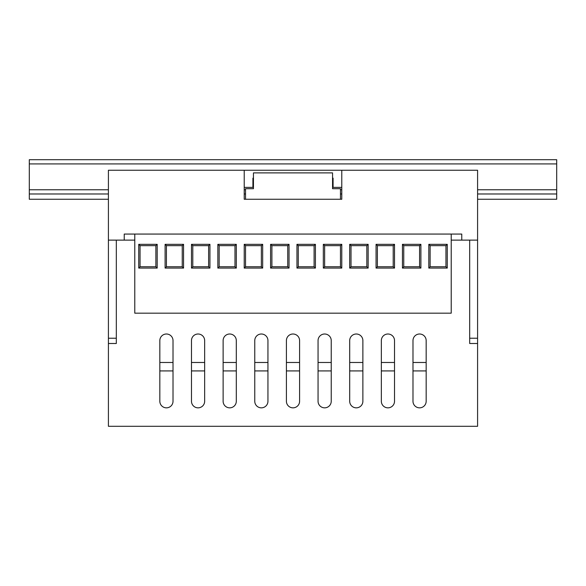 <?xml version="1.0" encoding="UTF-8"?>
<svg xmlns="http://www.w3.org/2000/svg" width="586" height="586" viewBox="0 0 586 586"><rect width="100%" height="100%" fill="white"/><g stroke="black" fill="none" stroke-linecap="round" stroke-linejoin="round"><path stroke-width="0.88" d="M124.232 234.063L134.78 234.063L124.232 234.063L124.232 240.128L108.41 240.128L108.41 170.248L244.215 170.248L244.215 199.255L245.534 199.255L244.215 199.255M341.785 199.255L340.466 199.255L341.785 199.255L341.785 170.248L244.215 170.248M341.785 170.248L477.59 170.248L477.59 240.128L461.768 240.128L461.768 234.063L451.22 234.063L451.22 313.173L134.78 313.173L134.78 234.063L461.768 234.063M244.215 187.388L252.918 187.388L252.918 178.159L253.445 178.159M332.555 178.159L333.082 178.159L333.082 187.388L341.785 187.388M332.555 188.707L332.555 172.885L253.445 172.885L253.445 188.707L245.534 188.707L245.534 199.255L340.466 199.255L340.466 188.707L332.555 188.707M376.065 268.08L376.065 244.347L394.525 244.347L394.525 268.08L376.065 268.08L377.384 266.762L393.206 266.762L393.206 245.666L377.384 245.666L377.384 266.762M323.325 268.08L323.325 244.347L341.785 244.347L341.785 268.08L323.325 268.08L324.644 266.762L340.466 266.762L340.466 245.666L324.644 245.666L324.644 266.762M270.586 268.08L270.586 244.347L289.045 244.347L289.045 268.08L270.586 268.08L271.904 266.762L287.726 266.762L287.726 245.666L271.904 245.666L271.904 266.762M217.845 268.08L217.845 244.347L236.305 244.347L236.305 268.08L217.845 268.08L219.164 266.762L234.986 266.762L234.986 245.666L219.164 245.666L219.164 266.762M165.106 268.08L165.106 244.347L183.565 244.347L183.565 268.08L165.106 268.08L166.424 266.762L182.246 266.762L182.246 245.666L166.424 245.666L166.424 266.762M402.435 268.08L402.435 244.347L420.895 244.347L420.895 268.08L402.435 268.08L403.754 266.762L419.576 266.762L419.576 245.666L403.754 245.666L403.754 266.762M138.736 268.08L138.736 244.347L157.195 244.347L157.195 268.08L138.736 268.08L140.054 266.762L155.876 266.762L155.876 245.666L140.054 245.666L140.054 266.762M191.475 268.08L191.475 244.347L209.935 244.347L209.935 268.08L191.475 268.08L192.794 266.762L208.616 266.762L208.616 245.666L192.794 245.666L192.794 266.762M244.215 268.08L244.215 244.347L262.675 244.347L262.675 268.08L244.215 268.08L245.534 266.762L261.356 266.762L261.356 245.666L245.534 245.666L245.534 266.762M296.955 268.08L296.955 244.347L315.415 244.347L315.415 268.08L296.955 268.08L298.274 266.762L314.096 266.762L314.096 245.666L298.274 245.666L298.274 266.762M349.695 268.08L349.695 244.347L368.155 244.347L368.155 268.08L349.695 268.08L351.014 266.762L366.836 266.762L366.836 245.666L351.014 245.666L351.014 266.762M428.805 268.08L428.805 244.347L447.265 244.347L447.265 268.08L428.805 268.08L430.124 266.762L445.946 266.762L445.946 245.666L430.124 245.666L430.124 266.762M419.576 245.666L420.895 244.347M403.754 245.666L402.435 244.347M419.576 266.762L420.895 268.08M366.836 245.666L368.155 244.347M351.014 245.666L349.695 244.347M366.836 266.762L368.155 268.08M340.466 245.666L341.785 244.347M324.644 245.666L323.325 244.347M340.466 266.762L341.785 268.08M393.206 245.666L394.525 244.347M377.384 245.666L376.065 244.347M393.206 266.762L394.525 268.08M445.946 245.666L447.265 244.347M430.124 245.666L428.805 244.347M445.946 266.762L447.265 268.08M314.096 245.666L315.415 244.347M298.274 245.666L296.955 244.347M314.096 266.762L315.415 268.08M287.726 245.666L289.045 244.347M271.904 245.666L270.586 244.347M287.726 266.762L289.045 268.08M261.356 245.666L262.675 244.347M245.534 245.666L244.215 244.347M261.356 266.762L262.675 268.08M208.616 245.666L209.935 244.347M192.794 245.666L191.475 244.347M208.616 266.762L209.935 268.08M182.246 245.666L183.565 244.347M166.424 245.666L165.106 244.347M182.246 266.762L183.565 268.08M155.876 245.666L157.195 244.347M140.054 245.666L138.736 244.347M155.876 266.762L157.195 268.08M234.986 245.666L236.305 244.347M219.164 245.666L217.845 244.347M234.986 266.762L236.305 268.08M556.7 163.919L29.3 163.919L29.3 159.7L556.7 159.7L556.7 199.255L477.59 199.255M108.41 193.981L29.3 193.981L29.3 199.255L108.41 199.255M556.7 193.981L477.59 193.981M341.785 193.981L340.466 193.981M245.534 193.981L244.215 193.981M29.3 163.919L29.3 193.981M159.832 370.923L173.017 370.923M191.475 370.923L204.66 370.923M223.12 370.923L236.305 370.923M254.764 370.923L267.949 370.923M286.408 370.923L299.593 370.923M318.052 370.923L331.237 370.923M349.695 370.923L362.88 370.923M381.34 370.923L394.525 370.923M412.983 370.923L426.168 370.923M159.832 362.485L173.017 362.485M191.475 362.485L204.66 362.485M223.12 362.485L236.305 362.485M254.764 362.485L267.949 362.485M286.408 362.485L299.593 362.485M318.052 362.485L331.237 362.485M349.695 362.485L362.88 362.485M381.34 362.485L394.525 362.485M412.983 362.485L426.168 362.485M286.408 401.249A6.593 6.593 0 0 0 293 407.841A6.593 6.593 0 0 0 299.593 401.249L299.593 340.598A6.593 6.593 0 0 0 293 334.005A6.593 6.593 0 0 0 286.408 340.598L286.408 401.249A6.593 6.593 0 0 0 293 407.841A6.593 6.593 0 0 0 299.593 401.249M254.764 401.249A6.593 6.593 0 0 0 261.356 407.841A6.593 6.593 0 0 0 267.949 401.249L267.949 340.598A6.593 6.593 0 0 0 261.356 334.005A6.593 6.593 0 0 0 254.764 340.598L254.764 401.249A6.593 6.593 0 0 0 261.356 407.841A6.593 6.593 0 0 0 267.949 401.249M223.12 401.249A6.593 6.593 0 0 0 229.712 407.841A6.593 6.593 0 0 0 236.305 401.249L236.305 340.598A6.593 6.593 0 0 0 229.712 334.005A6.593 6.593 0 0 0 223.12 340.598L223.12 401.249A6.593 6.593 0 0 0 229.712 407.841A6.593 6.593 0 0 0 236.305 401.249M191.475 401.249A6.593 6.593 0 0 0 198.068 407.841A6.593 6.593 0 0 0 204.66 401.249L204.66 340.598A6.593 6.593 0 0 0 198.068 334.005A6.593 6.593 0 0 0 191.475 340.598L191.475 401.249A6.593 6.593 0 0 0 198.068 407.841A6.593 6.593 0 0 0 204.66 401.249M159.832 401.249A6.593 6.593 0 0 0 166.424 407.841A6.593 6.593 0 0 0 173.017 401.249L173.017 340.598A6.593 6.593 0 0 0 166.424 334.005A6.593 6.593 0 0 0 159.832 340.598L159.832 401.249A6.593 6.593 0 0 0 166.424 407.841A6.593 6.593 0 0 0 173.017 401.249M349.695 401.249A6.593 6.593 0 0 0 356.288 407.841A6.593 6.593 0 0 0 362.88 401.249L362.88 340.598A6.593 6.593 0 0 0 356.288 334.005A6.593 6.593 0 0 0 349.695 340.598L349.695 401.249A6.593 6.593 0 0 0 356.288 407.841A6.593 6.593 0 0 0 362.88 401.249M381.34 401.249A6.593 6.593 0 0 0 387.932 407.841A6.593 6.593 0 0 0 394.525 401.249L394.525 340.598A6.593 6.593 0 0 0 387.932 334.005A6.593 6.593 0 0 0 381.34 340.598L381.34 401.249A6.593 6.593 0 0 0 387.932 407.841A6.593 6.593 0 0 0 394.525 401.249M412.983 401.249A6.593 6.593 0 0 0 419.576 407.841A6.593 6.593 0 0 0 426.168 401.249L426.168 340.598A6.593 6.593 0 0 0 419.576 334.005A6.593 6.593 0 0 0 412.983 340.598L412.983 401.249A6.593 6.593 0 0 0 419.576 407.841A6.593 6.593 0 0 0 426.168 401.249M318.052 401.249A6.593 6.593 0 0 0 324.644 407.841A6.593 6.593 0 0 0 331.237 401.249L331.237 340.598A6.593 6.593 0 0 0 324.644 334.005A6.593 6.593 0 0 0 318.052 340.598L318.052 401.249A6.593 6.593 0 0 0 324.644 407.841A6.593 6.593 0 0 0 331.237 401.249M116.321 338.225L116.321 240.128L108.41 240.128L108.41 338.225L116.321 338.225L116.321 343.499L108.41 343.499L108.41 338.225M469.679 343.499L469.679 240.128L477.59 240.128L477.59 343.499L469.679 343.499M124.232 240.128L134.78 240.128M451.22 240.128L461.768 240.128M108.41 343.499L108.41 426.3L477.59 426.3L477.59 343.499M299.593 340.598A6.593 6.593 0 0 0 293 334.005A6.593 6.593 0 0 0 286.408 340.598M267.949 340.598A6.593 6.593 0 0 0 261.356 334.005A6.593 6.593 0 0 0 254.764 340.598M236.305 340.598A6.593 6.593 0 0 0 229.712 334.005A6.593 6.593 0 0 0 223.12 340.598M204.66 340.598A6.593 6.593 0 0 0 198.068 334.005A6.593 6.593 0 0 0 191.475 340.598M173.017 340.598A6.593 6.593 0 0 0 166.424 334.005A6.593 6.593 0 0 0 159.832 340.598M362.88 340.598A6.593 6.593 0 0 0 356.288 334.005A6.593 6.593 0 0 0 349.695 340.598M394.525 340.598A6.593 6.593 0 0 0 387.932 334.005A6.593 6.593 0 0 0 381.34 340.598M426.168 340.598A6.593 6.593 0 0 0 419.576 334.005A6.593 6.593 0 0 0 412.983 340.598M331.237 340.598A6.593 6.593 0 0 0 324.644 334.005A6.593 6.593 0 0 0 318.052 340.598M556.7 189.761L477.59 189.761M341.785 189.761L340.466 189.761M245.534 189.761L244.215 189.761M108.41 189.761L29.3 189.761M469.679 338.225L477.59 338.225"/></g></svg>

